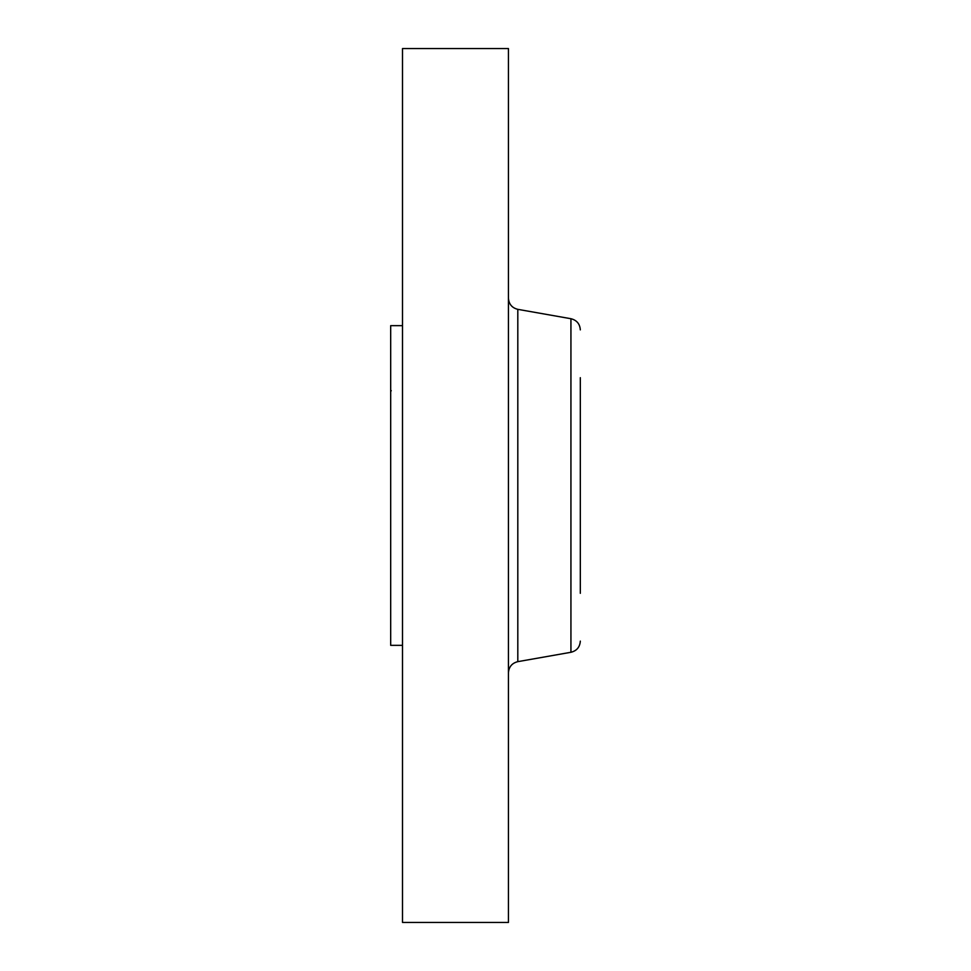 <?xml version="1.0" encoding="UTF-8"?>
<svg xmlns="http://www.w3.org/2000/svg" width="971" height="971" viewBox="0 0 971 971"><rect width="100%" height="100%" fill="white"/><g stroke="black" fill="none" stroke-linecap="round" stroke-linejoin="round"><path stroke-width="1.46" d="M402.504 645.339L390.682 645.339L390.682 325.661L402.504 325.661M402.504 922.45L402.504 48.55L508.44 48.55L508.44 922.45L402.504 922.45M580.318 593.317L580.318 377.683M517.81 309.348L570.936 318.719L570.936 652.281L517.81 661.652L517.81 309.348C511.996 307.88 508.865 304.154 508.44 298.17M517.81 661.652C511.996 663.12 508.865 666.846 508.44 672.83M570.936 318.719C576.762 320.175 579.881 323.901 580.318 329.885M570.936 652.281C576.762 650.825 579.881 647.099 580.318 641.115M391.228 390.658L390.682 391.592"/></g></svg>
